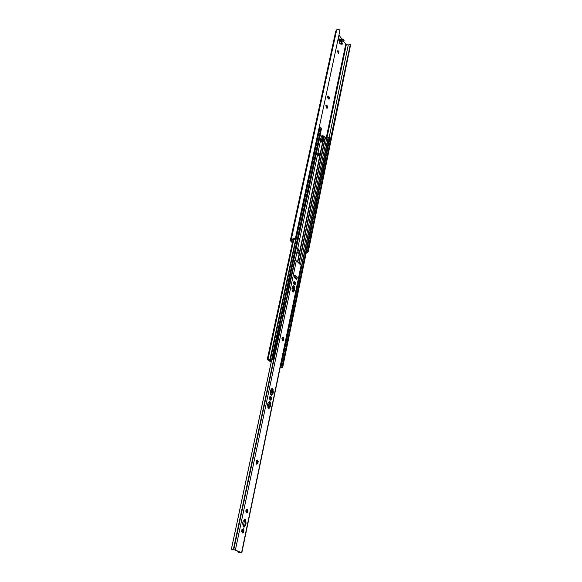<?xml version="1.0" encoding="UTF-8"?>
<svg xmlns="http://www.w3.org/2000/svg" width="582" height="582" viewBox="0 0 582 582"><rect width="100%" height="100%" fill="white"/><g stroke="black" fill="none" stroke-linecap="round" stroke-linejoin="round"><path stroke-width="0.87" d="M337.982 53.013L337.858 50.576C338.899 51.289 339.131 52.205 338.557 53.34L337.982 53.013M338.215 53.253L337.596 50.83M328.153 98.707L327.666 97.107L327.957 95.906L328.917 96.379L329.405 97.972L329.114 99.173L328.153 98.707M328.917 96.379L329.361 97.558M329.026 99.136L328.364 98.962M327.739 96.408L328.706 96.117M329.405 97.972L329.194 98.976M328.779 98.14L328.27 96.423M292.375 242.861L290.309 240.584L291.284 239.486L295.532 237.805L294.696 239.369L292.004 239.755L291.138 240.642L292.499 242.265M338.95 35.095L341.809 38.965M343.693 41.511L346.319 44.61L348.262 44.952L349.949 44.465M327.484 107.03L327.193 108.245L326.422 108.056L325.855 105.342L326.029 104.971L326.997 105.429L327.273 108.048M341.605 42.115L342.354 43.119L342.02 44.683L341.096 43.439L340.681 44.065C339.786 43.796 339.357 42.842 339.401 41.213L338.477 39.911L338.811 38.347L339.83 39.714L341.365 39.212M328.532 98.904L328.961 98.103M326.997 105.429L327.44 106.615M327.106 108.208L326.444 108.048M325.811 105.473L326.786 105.175M326.858 107.197L326.349 105.473M326.611 107.976L327.055 107.161M339.735 40.507L341.721 40.5C342.725 40.667 342.478 41.031 340.972 41.606L340.121 40.733M342.354 43.119L341.758 43.286L340.885 42.115M340.783 41.919L342.965 41.86L343.969 41.031C343.824 39.889 342.98 39.394 341.43 39.547L339.881 40.129L339.27 39.874L339.83 39.714M339.299 39.976L338.651 39.103M341.285 39.591L341.547 39.023C343.089 38.87 343.933 39.372 344.078 40.514L343.969 41.031M340.361 44.014L341.096 43.439M341.59 44.094L341.758 43.286M339.699 30.162L339.859 30.861L339.517 29.878L337.989 29.115L336.702 29.813L335.741 31.268L290.309 240.584M350.291 44.567L330.489 139.367M306.299 252.523L306.896 252.428L308.525 250.158L350.437 45.272M308.525 250.158L307.296 252.806L306.219 252.908M307.5 251.497L309.791 240.351M310.788 235.463L311.021 234.32M312.017 229.475L312.25 228.34M312.636 227.737L311.472 228.471L312.636 227.737L313.465 222.411M314.447 217.632L314.673 216.519M315.648 211.775L315.873 210.669M316.252 210.066L315.109 210.793L316.252 210.066L317.066 204.864M317.437 204.267L316.302 204.988L317.437 204.267L318.245 199.102M318.623 198.506L317.481 199.226L318.623 198.506L319.416 193.377M320.362 188.764L320.58 187.702M320.951 187.113L319.824 187.826L320.951 187.113L321.737 182.057M322.108 181.475L320.988 182.181L322.108 181.475L322.886 176.462M323.81 171.945L324.029 170.904M324.945 166.416L325.156 165.39M326.073 160.93L326.276 159.905M327.186 155.481L327.397 154.47M328.299 150.076L328.503 149.065M329.397 144.7L329.601 143.703M295.532 237.805L339.859 30.861M321.635 141.935L321.882 140.88L321.664 141.964M321.402 141.033L321.228 141.47M322.268 136.843L322.799 135.41L322.457 137.054M321.504 140.488L322.61 140.175L321.751 140.735L320.5 139.222L322.035 138.8M318.55 153.306L318.179 153.226M322.799 135.41L323.767 136.544L323.33 138.058M318.907 128.695L318.798 129.197M329.594 140.764L328.925 142.488M317.75 134.093L317.641 134.595M328.241 145.806L327.826 147.843M316.586 139.527L316.477 140.029M327.135 151.182L326.713 153.241M315.415 144.998L315.306 145.507M326.022 156.594L325.6 158.668M314.229 150.512L314.12 151.022M324.902 162.051L324.472 164.139M313.043 156.071L312.934 156.58M323.774 167.543L323.337 169.646M311.843 161.665L311.734 162.182M322.639 173.072L322.202 175.189M310.635 167.296L310.526 167.82M321.49 178.645L321.053 180.784M309.42 172.97L309.311 173.501M320.333 184.261L319.896 186.407M308.198 178.696L308.082 179.22M319.176 189.914L318.725 192.075M306.961 184.45L306.845 184.989M318.005 195.61L317.554 197.785M305.717 190.256L305.601 190.794M316.826 201.343L316.368 203.54M304.466 196.105L304.35 196.643M315.633 207.127L315.182 209.338M303.207 201.998L303.091 202.543M314.44 212.947L313.982 215.173M301.934 207.934L301.818 208.48M313.232 218.81L312.767 221.051M300.654 213.914L300.538 214.467M312.017 224.717L311.552 226.98M299.359 219.938L299.243 220.498M310.795 230.668L310.322 232.946M329.616 139.113L330.627 139.884L330.503 139.404M329.958 143.143L328.866 143.819L329.958 143.143L330.627 139.884M328.976 143.987L328.612 144.03M329.856 142.983L330.525 139.724M318.289 131.568L319.154 130.586L319.853 127.298M319.154 130.586L319.685 127.138M318.98 130.426L318.347 131.299M328.524 144.445L329.536 145.224L329.405 144.736M328.866 148.505L327.768 149.188L328.866 148.505L329.536 145.224M327.87 149.348L327.506 149.392M328.757 148.337L329.427 145.064M317.132 136.981L317.998 135.992L318.703 132.681M317.998 135.992L318.529 132.529M317.823 135.839L317.19 136.712M327.419 149.807L328.437 150.6L328.306 150.105M327.761 153.903L326.655 154.586L327.761 153.903L328.437 150.6M326.764 154.747L326.393 154.79M327.651 153.743L328.328 150.432M315.961 142.437L316.826 141.441L317.539 138.109M316.826 141.441L317.372 137.956M316.659 141.288L316.019 142.161M326.306 155.212L327.324 156.012L327.193 155.51M326.64 159.337L325.542 160.028L326.64 159.337L327.324 156.012M325.644 160.188L325.28 160.232M326.538 159.177L327.215 155.852M314.789 147.923L315.655 146.933L316.375 143.572M315.655 146.933L316.201 143.419M315.48 146.78L314.847 147.653M325.185 160.661L326.211 161.461L326.073 160.959M325.52 164.815L324.414 165.506L325.52 164.815L326.211 161.461M324.523 165.666L324.152 165.71M325.411 164.655L326.102 161.301M313.603 153.459L314.476 152.462L315.197 149.079M314.476 152.462L315.022 148.919M314.302 152.309L313.662 153.19M324.058 166.146L325.083 166.954L324.945 166.437M324.392 170.33L323.279 171.028L324.392 170.33L325.083 166.954M323.388 171.188L323.017 171.224M324.283 170.17L324.974 166.794M312.41 159.031L313.283 158.028L314.011 154.623M313.283 158.028L313.836 154.47M313.109 157.875L312.469 158.762M322.923 171.668L323.767 171.872L323.948 172.483L323.81 171.966M323.257 175.88L322.137 176.586L323.257 175.88L323.948 172.483M322.246 176.746L321.875 176.782M323.141 175.728L323.839 172.323M312.316 159.475L312.818 160.203L312.607 159.65M311.203 164.641L312.083 163.637L312.818 160.203M312.083 163.637L312.643 160.05M311.908 163.484L311.261 164.379M321.781 177.226L322.806 178.056M321.097 182.341L320.726 182.377M321.999 181.322L322.697 177.896M311.108 165.092L311.617 165.834L311.406 165.273M309.995 170.293L310.875 169.289L311.617 165.834M310.875 169.289L311.443 165.681M310.701 169.136L310.053 170.031M320.631 182.828L321.468 183.039L321.657 183.665M319.94 187.979L319.562 188.015M320.842 186.953L321.548 183.505M309.9 170.752L310.402 171.501L310.191 170.933M308.773 175.99L309.66 174.986L310.402 171.501M309.66 174.986L310.228 171.348M309.486 174.833L308.831 175.728M319.467 188.473L320.304 188.684L320.5 189.317L320.355 188.772M319.794 192.788L318.66 193.5L319.794 192.788L320.5 189.317M318.769 193.661L318.398 193.697M319.678 192.635L320.391 189.157M308.678 176.455L309.188 177.212L308.962 176.63M307.543 181.73L308.431 180.718L309.188 177.212M308.431 180.718L309.006 177.059M308.256 180.566L307.602 181.468M318.303 194.155L319.336 195.006M317.597 199.379L317.219 199.415M318.507 198.353L319.227 194.854M307.449 182.202L307.958 182.959L307.733 182.377M306.307 187.513L307.201 186.495L307.958 182.959M307.201 186.495L307.776 182.806M307.02 186.349L306.365 187.251M317.125 199.881L318.165 200.739M316.412 205.14L316.033 205.177M317.328 204.115L318.048 200.586M306.205 187.986L306.714 188.757L306.488 188.161M305.063 193.333L305.957 192.315L306.714 188.757M305.957 192.315L306.539 188.604M305.776 192.169L305.113 193.071M315.939 205.65L316.979 206.515M315.218 210.946L314.84 210.982M316.135 209.913L316.863 206.363M304.953 193.821L305.47 194.592L305.237 193.988M303.804 199.204L304.699 198.178L305.47 194.592M304.699 198.178L305.288 194.446M304.517 198.033L303.862 198.942M314.746 211.462L315.575 211.673L315.786 212.335L315.626 211.761M315.051 215.915L313.902 216.642L315.051 215.915L315.786 212.335M314.018 216.795L313.64 216.824M314.942 215.762L315.67 212.183M303.702 199.691L304.211 200.477L303.979 199.866M302.538 205.111L303.44 204.093L304.211 200.477M303.44 204.093L304.03 200.324M303.258 203.94L302.596 204.857M313.538 217.319L314.367 217.53L314.586 218.199L314.425 217.617M313.851 221.8L312.694 222.535L313.851 221.8L314.586 218.199M312.81 222.688L312.425 222.717M313.734 221.647L314.469 218.046M302.429 205.613L302.946 206.399L302.705 205.781M301.265 211.07L302.167 210.044L302.946 206.399M302.167 210.044L302.764 206.254M301.985 209.898L301.316 210.815M312.323 223.212L313.152 223.423L313.378 224.106M311.588 228.624L311.21 228.653M312.519 227.584L313.262 223.954M301.156 211.572L301.665 212.372L301.432 211.746M299.977 217.071L300.887 216.038L301.665 212.372M300.887 216.038L301.483 212.226M300.698 215.893L300.028 216.817M311.108 229.155L311.93 229.366L312.156 230.05L311.988 229.453M311.406 233.709L310.242 234.451L311.406 233.709L312.156 230.05M310.366 234.604L309.98 234.633M311.29 233.564L312.039 229.905M299.868 217.581L300.385 218.388L300.137 217.748M298.682 223.117L299.592 222.084L300.385 218.388M299.592 222.084L300.196 218.243M299.41 221.938L298.733 222.862M309.559 236.663L309.086 238.962M298.064 226.012L297.94 226.573M309.871 235.135L310.701 235.354L310.926 236.045L310.759 235.434M310.177 239.733L309.006 240.482L310.177 239.733L310.926 236.045M309.122 240.628L308.736 240.657M310.06 239.58L310.81 235.899M298.573 223.633L299.09 224.448L298.842 223.801M297.373 229.206L298.29 228.173L299.09 224.448M298.29 228.173L298.901 224.303M298.108 228.028L297.431 228.959M299.155 250.682L298.508 253.752L299.272 251.526L297.795 248.761M323.228 139.193L323.439 138.189L323.585 138.902M322.959 141.39L322.421 142.743L320.697 140.859L320.326 140.058L320.609 138.712L321.009 139.098M299.795 250.886L298.77 253.788L297.962 253.461L297.067 251.555L298.093 248.66L299.795 250.886L322.501 142.67M320.136 135.417L321.511 135.962L323.439 138.189M321.024 139.811L321.591 140.109M322.974 141.426L322.363 141.397M322.173 141.135L323.927 141.368L324.327 140.771M321.068 139.513L322.69 139.222L324.32 141.186M321.97 139.12L322.079 138.596L322.799 138.698L324.429 140.662M322.544 142.525L322.435 141.506M322.232 142.597L322.45 141.542M318.827 155.816L318.274 153.081M318.572 155.612L318.536 152.913C319.685 153.721 319.882 154.703 319.118 155.867L318.572 155.612M323.541 139.542L324.305 136.428L325.483 137.439L328.437 137.221L329.805 138.21L282.648 367.54L280.138 367.664M271.176 362.171L268.564 360.447L271.627 359.807L270.863 359.247L268.076 359.501L268.964 360.156L268.353 360.193L267.284 359.32L271.699 359.378L272.318 359.931L269.379 360.593L271.227 361.946M270.324 359.087L319.816 127.531L321.009 127.785L321.49 128.506L272.318 359.931M280.211 367.315L282.125 367.526L281.382 366.98L280.24 367.198M280.306 366.878L282.044 366.987L282.648 367.54M268.964 360.156L269.08 359.64M293.939 282.852L293.801 283.521M292.186 288.476L292.724 287.072L292.426 288.512L291.968 288.286M293.561 283.492L293.663 283.005M271.561 360.353L271.074 360.214L271.539 360.469M298.02 281.317L299.01 280.422L299.49 276.566M299.01 280.422L298.057 281.15M298.901 280.277L299.672 277.236M299.068 276.254L299.555 277.09M298.675 278.16L298.45 279.236M291.407 270.07L292.171 270.019L292.55 270.812L292.266 270.106M291.866 274.027L290.738 274.966L291.866 274.027L292.55 270.812M290.935 275.097L290.309 275.257M290.353 275.06L290.738 274.966M296.835 287.021L297.839 286.118L298.311 282.234M297.839 286.118L296.871 286.846M297.722 285.98L298.501 282.91M297.897 281.921L298.384 282.765M297.497 283.841L297.271 284.925M290.2 275.773L290.956 275.723L291.335 276.53L291.051 275.81M290.651 279.76L289.516 280.706L290.651 279.76L291.335 276.53M289.72 280.844L289.087 280.99M290.447 279.629L291.138 276.392M295.649 292.761L296.653 291.858L297.126 287.937M296.653 291.858L295.685 292.593M296.536 291.713L297.315 288.628M296.711 287.632L297.206 288.483M296.311 289.56L296.085 290.651M288.978 281.521L289.734 281.477L290.12 282.285L289.829 281.564M287.901 286.577L288.49 286.62L289.429 285.544L289.916 282.154M289.429 285.544L290.12 282.285M289.225 285.406L288.286 286.49M288.716 282.743L288.163 285.34M294.456 298.544L295.46 297.635L295.932 293.684M295.46 297.635L294.485 298.377M295.343 297.497L296.129 294.383M295.518 293.379L296.012 294.237M295.118 295.321L294.892 296.42M287.748 287.304L288.505 287.261L288.89 288.083L288.599 287.348M288.199 291.364L287.05 292.31L288.199 291.364L288.89 288.083M287.261 292.448L286.628 292.593M287.995 291.226L288.687 287.952M293.248 304.364L294.252 303.448L294.732 299.468M294.252 303.448L293.284 304.197M294.143 303.309L294.928 300.174M294.325 299.17L294.819 300.036M293.917 301.127L293.692 302.233M286.511 293.132L287.261 293.088L287.654 293.925L287.355 293.175M285.42 298.26L286.017 298.311L286.955 297.227L287.45 293.786M286.955 297.227L287.654 293.925M286.751 297.089L285.806 298.18M286.249 294.376L285.689 297.009M292.033 310.228L293.044 309.311L293.517 305.288M293.044 309.311L292.069 310.06M292.928 309.173L293.728 306.008M293.117 304.997L293.612 305.87M292.71 306.969L292.477 308.082M285.26 299.002L286.009 298.959L286.409 299.803L286.111 299.046M285.704 303.127L284.554 304.08L285.704 303.127L286.409 299.803M284.758 304.211L284.125 304.35M285.5 302.996L286.206 299.672M290.811 316.128L291.829 315.211L292.302 311.159M291.829 315.211L290.847 315.961M291.713 315.073L292.513 311.887M291.902 310.861L292.397 311.748M291.487 312.847L291.255 313.967M284.009 304.91L284.751 304.873L285.158 305.725L284.853 304.953M282.903 310.111L283.499 310.162L284.445 309.071L284.947 305.594M284.445 309.071L285.158 305.725M284.242 308.94L283.288 310.031M283.827 306.219L283.172 308.838M289.581 322.072L290.6 321.148L291.073 317.059M290.6 321.148L289.618 321.911M290.483 321.017L291.291 317.801M290.68 316.775L291.175 317.663M290.265 318.769L290.032 319.904M282.743 310.861L283.485 310.824L283.892 311.683L283.587 310.912M283.179 315.058L282.023 316.019L283.179 315.058L283.892 311.683M282.226 316.15L281.593 316.281M282.976 314.927L283.689 311.552M288.337 328.059L289.363 327.128L289.836 323.01M289.363 327.128L288.374 327.899M289.247 326.997L290.062 323.759M289.443 322.726L289.945 323.628M289.028 324.734L288.796 325.876M281.47 316.855L282.205 316.819L282.626 317.692L282.306 316.906M280.349 322.13L280.946 322.181L281.906 321.089L282.416 317.561M281.906 321.089L282.626 317.692M281.695 320.958L280.742 322.05M281.266 318.179L280.626 320.835M287.093 334.09L288.119 333.159L288.592 328.997M288.119 333.159L287.122 333.93M288.003 333.02L288.817 329.761M288.206 328.721L288.701 329.63M287.784 330.743L287.544 331.893M280.189 322.886L280.924 322.857L281.346 323.738L281.026 322.945M280.619 327.157L279.447 328.132L280.619 327.157L281.346 323.738M279.658 328.255L279.018 328.379M280.408 327.033L281.135 323.607M285.835 340.157L286.868 339.226L287.341 335.028M286.868 339.226L285.871 339.997M286.744 339.095L287.573 335.807M286.955 334.752L287.45 335.676M286.533 336.796L286.293 337.953M278.894 328.968L279.629 328.939L280.051 329.827L279.731 329.026M277.76 334.323L278.363 334.374L279.324 333.275L279.84 329.703M279.324 333.275L280.051 329.827M279.113 333.151L278.152 334.25M278.676 330.3L278.036 333.013M284.569 346.275L285.602 345.337L286.075 341.103M285.602 345.337L284.605 346.115M285.486 345.206L286.315 341.889M285.697 340.834L286.191 341.758M285.267 342.893L285.027 344.049M277.592 335.087L278.32 335.065L278.756 335.967L278.422 335.145M278.021 339.437L276.843 340.412L278.021 339.437L278.756 335.967M277.054 340.543L276.414 340.652M277.81 339.306L278.545 335.836M283.296 352.43L284.329 351.492L284.802 347.221M284.329 351.492L283.325 352.277M284.212 351.361L285.049 348.021M284.431 346.952L284.925 347.891M284.001 349.025L283.754 350.197M276.283 341.256L277.01 341.234L277.447 342.143L277.112 341.314M275.126 346.69L275.737 346.748L276.705 345.643L277.236 342.02M276.705 345.643L277.447 342.143M276.494 345.519L275.526 346.625M276.064 342.616L276.05 342.609C276.705 343.395 276.494 344.311 275.41 345.359M282.008 358.636L283.048 357.69L283.521 353.383M283.048 357.69L282.044 358.483M282.932 357.559L283.776 354.198M283.15 353.121L283.652 354.067M282.721 355.209L282.474 356.388M274.966 347.469L275.686 347.447L276.13 348.371L275.788 347.534M275.381 351.892L274.195 352.874L275.381 351.892L276.13 348.371M274.413 352.998L273.766 353.107M275.17 351.768L275.912 348.247M291.153 271.27L290.607 273.838M289.938 276.988L289.392 279.571M287.61 288.614L286.933 291.153M284.998 300.254L284.431 302.902M282.568 312.192L281.899 314.818M279.993 324.232L279.331 326.902M277.381 336.44L277.374 336.432C278.014 337.211 277.803 338.12 276.726 339.161M274.682 348.8L274.719 348.822C275.381 349.615 275.17 350.546 274.086 351.601M280.713 364.885L281.761 363.932L282.226 359.589M281.761 363.932L280.75 364.732M281.637 363.808L282.488 360.411M281.863 359.334L282.365 360.287M281.433 361.437L281.186 362.622M273.635 353.725L274.355 353.711L274.799 354.642L274.457 353.791M274.049 358.185L272.863 359.174L274.049 358.185L274.799 354.642M273.074 359.298L272.427 359.4M273.831 358.061L274.588 354.518M273.373 355.085C274.057 355.886 273.846 356.824 272.747 357.886M291.669 273.889L292.346 270.674M289.13 280.8L289.516 280.706M288.49 286.62L287.864 286.773M286.664 292.404L287.05 292.31M286.017 298.311L285.376 298.45M284.162 304.168L284.554 304.08M283.499 310.162L282.859 310.293M281.63 316.099L282.023 316.019M280.946 322.181L280.313 322.312M279.054 328.204L279.447 328.132M278.363 334.374L277.723 334.497M276.45 340.485L276.843 340.412M275.737 346.748L275.097 346.857M273.802 352.939L274.195 352.874M272.463 359.24L272.863 359.174M294.063 284.583L294.63 284.234L294.266 284.911L293.539 283.019L293.917 281.557L294.427 282.168L293.794 281.943M294.754 284.271L294.521 282.125M294.776 284.285L294.848 283.441M294.805 282.968L294.543 282.103M294.383 282.175L294.79 281.492L295.365 282.83L295.139 284.845L294.63 284.234M271.619 360.076L231.549 548.324L231.44 549.037L232.087 549.597L234.641 549.961L240.832 552.616L238.802 552.427M283.128 339.939L282.939 337.676M292.746 291.888L292.957 291.466C293.99 290.927 294.245 289.705 293.721 287.806L293.219 286.126M271.183 395.113L271.452 394.429C272.594 393.643 272.885 392.268 272.311 390.304L271.772 388.572M269.139 408.295L267.982 408.004L267.88 406.549C267.305 404.57 267.596 403.173 268.76 402.358L269.364 401.376L270.193 401.936L270.288 403.377C270.863 405.348 270.572 406.745 269.415 407.567L269.139 408.295L268.447 408.309L268.702 407.582C269.866 406.76 270.157 405.363 269.582 403.399L269.037 401.653M243.611 526.972L243.989 525.924C245.284 524.789 245.611 523.196 244.986 521.166L244.891 519.61L244.418 519.377M257.586 462.006L257.36 463.323L257.433 461.082M296.18 279.36L296.398 278.312M246.426 512.829C247.474 511.673 247.554 510.465 246.681 509.199M243.312 530.398L243.341 529.976M270.695 399.485L270.63 397.215M282.408 340.303L283.027 339.917L282.605 340.674L281.906 338.709M281.957 338.688L282.277 337.182L282.772 337.778L282.117 337.538M283.15 339.953L283.259 338.971M283.208 338.477L282.947 337.662M282.772 337.778L283.194 337.029L283.798 338.375L283.529 340.514L283.034 339.917M294.441 286.948L294.39 287.734C294.921 289.632 294.667 290.847 293.634 291.393L293.095 292.186L292.339 291.531L292.251 290.2C291.72 288.294 291.975 287.072 293.015 286.533L293.554 285.747L294.441 286.948L293.764 287.028M273.074 389.423L273.016 390.282C273.591 392.246 273.307 393.621 272.158 394.407L271.656 395.404L270.739 394.807L270.645 393.374C270.07 391.395 270.361 390.02 271.51 389.234L272.005 388.252L272.922 388.856L273.074 389.423L272.369 389.445M245.793 520.25L245.728 521.21C246.361 523.247 246.026 524.84 244.738 525.975L244.12 527.197L243.138 526.746L243.043 525.182C242.41 523.131 242.745 521.537 244.04 520.41L244.658 519.202L245.633 519.653L245.793 520.25L245.051 520.199M269.946 399.892L270.594 399.478M269.932 398.99L270.797 396.429L271.43 397.775L271.11 400.045L270.63 399.47L270.135 400.314L269.488 398.299L269.822 396.684L270.31 397.266L269.641 397.004M270.71 399.492L270.87 398.357M270.819 397.841L270.543 397.077M256.589 463.774L257.324 463.316L256.764 464.254L256.087 462.901L256.48 460.478L256.946 461.031L257.513 460.1L258.175 461.446L257.79 463.869L257.331 463.316M256.924 461.031L256.269 460.762M257.535 461.468L257.237 460.769M242.258 532.414L242.039 531.468L241.675 531.635L242.134 529.038L242.578 529.569L243.232 528.521L243.582 530.035L243.938 529.867L243.48 532.465L243.043 531.933L242.388 532.981L242.258 532.414L242.978 531.933M242.548 529.562L241.908 529.293M241.523 531.475L241.959 531.475M243.305 529.896L242.941 529.205M246.542 512.895C245.48 511.287 245.655 510.021 247.074 509.112C248.39 510.516 248.288 511.796 246.775 512.96L246.542 512.895M292.411 265.363L292.12 266.738M292.535 264.759L294.012 263.901L293.393 266.854L292.091 266.869M292.346 266.614L292.52 265.792M292.681 266.425L293.503 266.316M232.087 549.597L235.39 550.026L241.588 552.689L238.94 552.522M231.44 549.037L271.663 360.076M293.815 264.163L294.572 260.561L293.343 260.976M294.572 260.561L296.333 260.78L301.294 265.501L241.799 552.842M294.332 276.908L295.729 275.81L296.34 276.545L295.372 277.592L294.259 277.461M295.19 278.472L296.231 278.349L297.257 277.367L296.813 279.491L296.391 279.542M294.696 275.141L294.397 277.774L296.813 279.491M297.257 277.367L296.34 276.545M297.067 278.254L296.398 278.334L297.067 278.254M242.199 531.562L242.614 529.569M243.203 526.775L244.716 519.522M246.171 512.567L246.848 509.352M256.567 462.886L256.88 461.031M268.033 408.04L269.328 401.849M270.797 394.843L272.063 388.769M238.06 551.43L238.387 552.289M329.048 98.853L328.648 98.955M328.808 96.554L328.306 96.677M329.165 97.514L328.67 97.638M326.327 137.548L345.73 44.276M291.211 241.05L291.342 240.431M327.135 107.925L326.713 108.026M326.888 105.604L326.386 105.728M327.251 106.564L326.749 106.688M341.394 42.173L340.972 41.606M340.303 40.696L339.881 40.129M341.43 39.547L341.547 39.023M341.088 43.483L340.492 43.65M292.695 239.02L293.124 239.42L267.284 359.32M306.896 252.428L307.296 252.806M329.208 137.374L348.262 44.952M327.011 137.636L346.319 44.61M291.284 239.486L336.702 29.813M290.44 240.359L335.872 30.97M318.725 155.75L319.016 154.368M318.674 155.707L318.987 154.223M321.584 141.877L321.81 140.8M322.479 137.083L322.821 135.453M297.497 261.842L299.228 253.57M295.198 260.394L297.067 251.555M297.635 248.87L320.558 140.444M320.878 138.945L321.511 135.962M292.36 266.6L292.528 265.821M293.568 260.925L320.224 135.402M322.748 141.433L322.232 140.844M324.276 141.04L324.385 140.517M322.69 139.222L322.799 138.698M322.188 139.076L322.304 138.552M298.981 253.185L299.272 251.81M298.893 263.122L325.171 137.294M324.145 136.654L323.599 136.77M271.321 360.389L271.008 361.844M298.675 253.628L299.221 251.017M322.05 142.408L322.275 141.331L321.751 140.735M282.517 367.337L329.71 137.927M282.044 366.987L329.332 137.483M281.011 366.718L281.47 364.499M282.43 359.843L282.757 358.25M283.71 353.63L284.038 352.045M284.991 347.461L285.311 345.89M286.257 341.336L286.577 339.772M287.508 335.254L287.828 333.704M288.759 329.216L289.079 327.673M289.996 323.221L290.316 321.686M291.226 317.263L291.546 315.742M292.448 311.348L292.761 309.842M293.663 305.477L293.975 303.979M294.87 299.65L295.176 298.159M296.063 293.859L296.369 292.382M297.257 288.105L297.555 286.642M298.435 282.394L298.733 280.939M299.606 276.726L328.437 137.221M280.931 366.725L281.375 364.587M282.372 359.749L282.67 358.337M283.66 353.536L283.951 352.139M284.933 347.367L285.224 345.977M286.199 341.241L286.49 339.866M287.457 335.159L287.741 333.792M288.708 329.121L288.985 327.761M289.945 323.126L290.222 321.773M291.175 317.175L291.451 315.83M292.397 311.261L292.673 309.93M293.612 305.39L293.888 304.066M294.819 299.563L295.089 298.246M296.012 293.772L296.282 292.47M297.067 287.857L297.467 286.73M298.253 282.154L298.646 281.026M299.432 276.486L328.372 137.236M280.684 366.776L281.099 364.776M282.183 359.531L282.386 358.527M283.579 353.441L283.674 352.321M284.86 347.279L284.947 346.166M286.009 341.023L286.213 340.048M287.268 334.941L287.464 333.973M288.519 328.903L288.716 327.95M289.756 322.908L289.952 321.962M290.985 316.957L291.182 316.019M292.208 311.043L292.404 310.111M293.423 305.172L293.619 304.248M294.63 299.344L294.819 298.428M295.831 293.554L296.012 292.651M297.016 287.806L297.206 286.904M298.202 282.095L298.384 281.208M299.374 276.421L328.139 137.345M300.479 264.577L326.844 137.614M299.206 263.413L325.483 137.439M272.194 359.734L321.402 128.244M271.699 359.378L321.009 127.785M270.535 359.072L320.005 127.487M270.026 359.159L297.889 228.886M298.966 223.874L299.199 222.79M300.261 217.821L300.487 216.744M301.541 211.812L301.774 210.742M302.625 205.686L303.047 204.784M303.899 199.772L304.313 198.869M305.157 193.901L305.565 193.006M306.408 188.066L306.816 187.178M307.652 182.282L308.053 181.395M309.057 176.681L309.275 175.662M310.279 170.977L310.497 169.966M311.486 165.317L311.705 164.306M312.694 159.694L312.905 158.697M313.887 154.114L314.098 153.124M314.92 148.439L315.284 147.595M316.244 143.077L316.455 142.103M317.416 137.621L317.619 136.646M318.572 132.194L318.776 131.234M268.033 359.225L293.808 239.391M267.633 359.189L293.423 239.413M267.56 359.196L293.35 239.413M282.576 340.15L283.041 337.895M282.656 340.084L283.085 338.004M292.724 291.866L293.772 286.853M294.288 284.387L294.681 282.503M292.673 291.822L293.743 286.686M294.216 284.445L294.637 282.394M294.579 282.052L294.958 282.008M282.983 337.589L283.354 337.56M283.172 339.968L283.601 339.939M294.361 287.341L293.684 287.421M294.303 286.402L293.626 286.482M293.386 292.011L292.942 292.055M293.466 291.611L292.79 291.684M293.634 291.393L292.957 291.466M294.39 287.734L293.721 287.806M272.98 389.86L272.274 389.889M272.922 388.856L272.216 388.878M271.889 395.12L271.234 395.142M271.976 394.676L271.27 394.698M272.158 394.407L271.452 394.429M273.016 390.282L272.311 390.304M270.346 402.511L269.633 402.526M270.252 402.955L269.539 402.977M270.193 401.936L269.488 401.958M269.233 407.844L268.52 407.858M269.415 407.567L268.702 407.582M270.288 403.377L269.582 403.399M245.691 520.759L244.949 520.708M245.633 519.653L244.891 519.61M244.425 526.834L243.676 526.775M244.535 526.317L243.785 526.266M244.738 525.975L243.989 525.924M245.728 521.21L244.986 521.166M270.579 396.982L270.95 396.968M269.939 400.009L270.317 399.994M270.732 399.456L271.205 399.441M256.291 460.675L256.655 460.682M257.273 460.646L257.651 460.653M256.575 463.898L256.975 463.905M257.426 463.214L257.913 463.221M241.937 529.205L242.301 529.234M242.97 529.06L243.363 529.089M242.214 532.559L242.636 532.588M243.371 530.566L243.873 530.602M243.131 531.73L243.625 531.766M233.346 549.663L273.766 358.81M274.769 354.074L275.104 352.51M276.101 347.803L276.428 346.261M277.418 341.583L277.738 340.048M278.72 335.414L279.047 333.886M280.022 329.281L280.342 327.768M281.31 323.192L281.63 321.693M282.59 317.154L282.903 315.655M283.863 311.152L284.176 309.668M285.122 305.194L285.435 303.724M286.373 299.279L286.686 297.817M287.617 293.401L287.93 291.953M288.854 287.566L289.159 286.126M290.083 281.775L290.382 280.342M291.298 276.021L291.604 274.602M292.513 270.31L293.248 266.818M241.588 552.689L301.149 265.188M233.768 549.655L294.965 260.401M235.39 550.026L296.333 260.78M233.709 549.648L294.907 260.409M294.71 275.097L295.627 275.912M295.372 277.592L296.231 278.349M239.1 552.558L238.562 552.325M232.865 549.888L232.32 549.655M329.092 98.06L328.677 98.169M327.186 107.117L326.757 107.219M340.848 42.071L340.419 41.489M339.764 40.609L339.328 40.027M339.517 29.878L339.793 30.249M308.358 251.286L350.56 44.93M318.761 155.772L319.038 154.456M297.78 262.104L323.09 141.361M323.483 139.484L323.636 138.763M321.104 139.986L320.587 139.396M324.305 136.428L323.759 136.544M321.948 142.292L322.173 141.215M282.699 340.055L283.114 338.084M292.826 291.575L293.67 287.559M294.339 284.351L294.71 282.583M270.965 398.437L271.35 398.423"/></g></svg>
